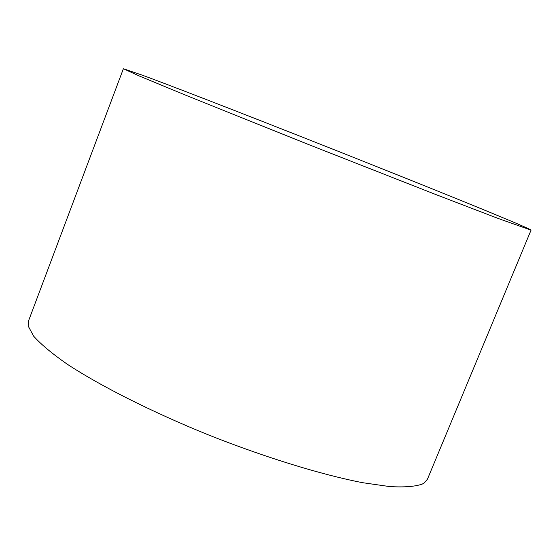 <?xml version="1.0" encoding="UTF-8"?>
<svg xmlns="http://www.w3.org/2000/svg" width="559" height="559" viewBox="0 0 559 559"><rect width="100%" height="100%" fill="white"/><g stroke="black" fill="none" stroke-linecap="round" stroke-linejoin="round"><path stroke-width="0.84" d="M123.385 68.729L28.439 321.152L28.16 325.981L33.596 336.113C40.828 344.218 51.973 353.533 67.031 364.056C100.201 385.885 151.594 411.836 208.172 434.804C264.994 457.374 321.495 474.731 362.693 482.703L389.637 486.568C404.339 487.427 415.246 486.589 422.352 484.038L424.365 482.85L427.474 479.14L531.05 230.133L498.118 218.45L436.607 194.846L307.632 144.166L187.656 96.001L139.163 75.947L123.385 68.729L142.713 75.325C226.486 106.182 528.143 226.241 531.05 230.133"/></g></svg>
